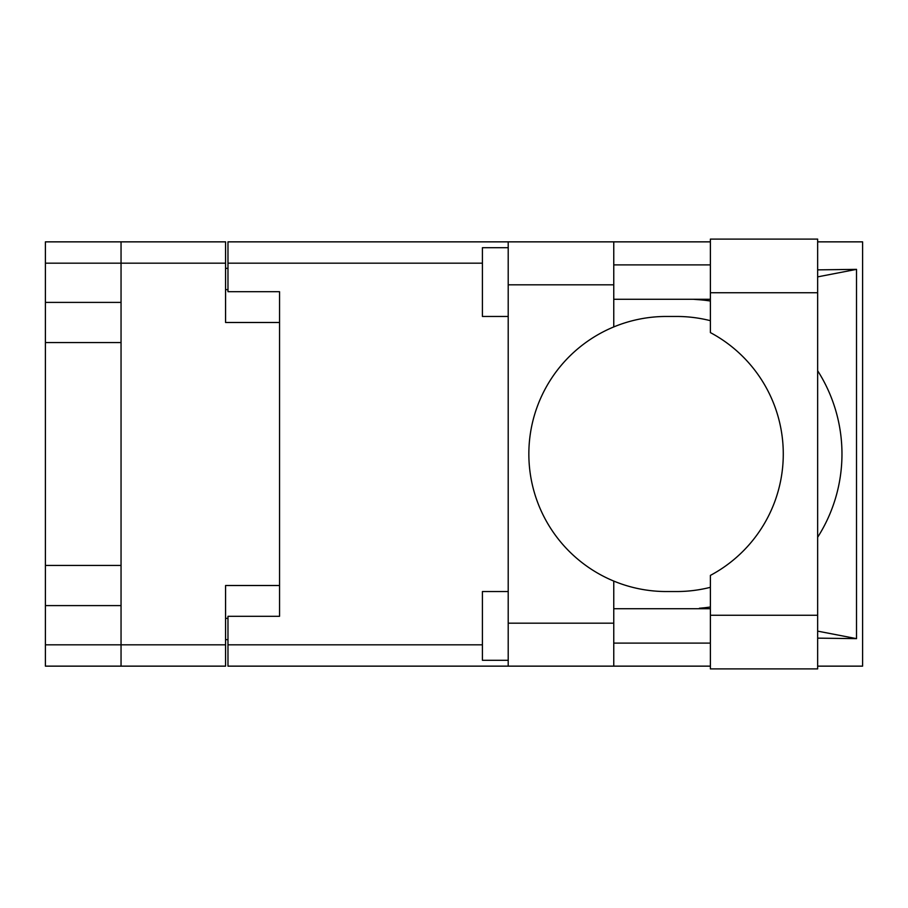 <?xml version="1.0" encoding="UTF-8"?>
<svg xmlns="http://www.w3.org/2000/svg" width="908" height="908" viewBox="0 0 908 908"><rect width="100%" height="100%" fill="white"/><g stroke="black" fill="none" stroke-linecap="round" stroke-linejoin="round"><path stroke-width="1.36" d="M225.57 263.172L45.4 263.172L45.4 644.828L121.048 644.828L121.048 241.857L225.57 241.857L225.57 322.488L279.55 322.488L279.55 616.294L227.976 616.294L227.976 644.828L482.42 644.828M45.4 302.398L121.048 302.398M45.4 565.434L121.048 565.434M121.048 342.566L45.4 342.566M121.048 605.602L45.4 605.602M45.4 263.172L45.4 241.857L121.048 241.857M279.55 585.512L225.57 585.512L225.57 666.143L45.4 666.143L45.4 644.828M227.976 639.675L225.57 639.675M225.57 268.325L227.976 268.325M482.42 263.172L227.976 263.172L227.976 291.706L279.55 291.706L279.55 322.488M121.048 666.143L121.048 644.828L225.57 644.828M710.385 615.261L710.385 575.4A137.539 137.539 0 0 0 710.385 332.6L710.385 239.099L817.654 239.099L817.654 668.901L710.385 668.901L710.385 615.261L817.654 615.261M710.385 264.886L613.763 264.886M710.385 299.277L613.763 299.277M710.385 608.723L613.763 608.723M710.385 643.114L613.763 643.114M508.208 660.298L482.42 660.298L482.42 591.539L508.208 591.539M508.208 316.461L482.42 316.461L482.42 247.702L508.208 247.702M508.208 623.172L613.763 623.172L613.763 666.143L508.208 666.143L508.208 241.857L613.763 241.857L613.763 284.828L508.208 284.828M613.763 623.172L613.763 581.075A137.539 137.539 0 0 1 613.763 326.925L613.763 284.828M817.654 269.858L856.516 269.358L856.516 638.642L817.654 631.128M817.654 638.142L856.516 638.642M613.763 666.143L710.385 666.143M817.654 666.143L862.6 666.143L862.6 241.857L817.654 241.857M613.763 241.857L710.385 241.857M227.976 263.172L227.976 241.857L508.208 241.857M508.208 666.143L227.976 666.143L227.976 644.828M279.55 291.706L279.55 616.294M710.385 587.317A137.539 137.539 0 0 1 676.585 591.539L666.37 591.539A137.539 137.539 0 0 1 613.763 581.075M701.85 608.723L693.326 608.723M699.387 608.246A154.723 154.723 0 0 0 710.385 606.987M817.654 537.264A154.723 154.723 0 0 0 817.654 370.736M710.385 301.013A154.723 154.723 0 0 0 699.387 299.754L693.326 299.277M613.763 326.925A137.539 137.539 0 0 1 666.37 316.461L676.585 316.461A137.539 137.539 0 0 1 710.385 320.683M856.516 269.358L817.654 276.872M701.85 299.277L699.387 299.754M225.57 618.359L227.976 618.359M227.976 289.641L225.57 289.641M710.385 292.739L817.654 292.739"/></g></svg>
